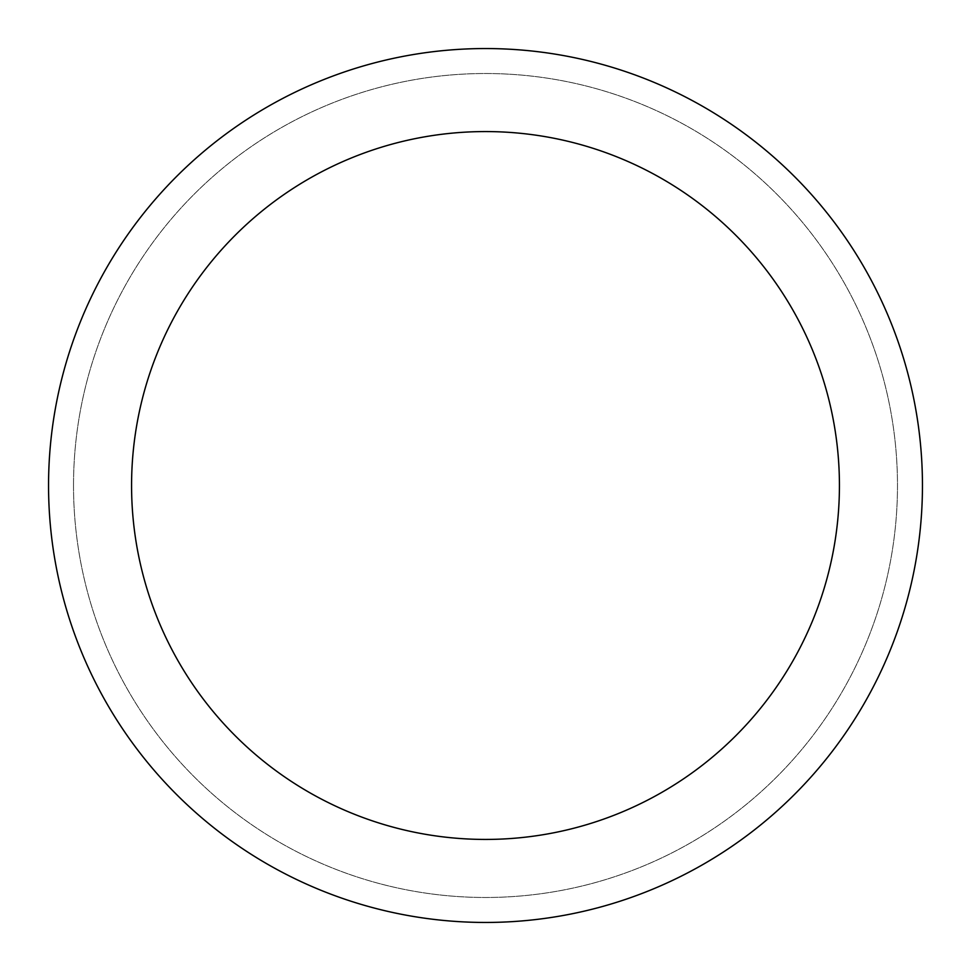 <?xml version="1.0" encoding="UTF-8"?>
<svg xmlns="http://www.w3.org/2000/svg" width="971" height="971" viewBox="0 0 971 971"><rect width="100%" height="100%" fill="white"/><g stroke="black" fill="none" stroke-linecap="round" stroke-linejoin="round"><path stroke-width="0.73" stroke-dasharray="4.86 3.64" d="M131.571 485.5A353.93 353.93 0 0 0 485.5 839.43A353.93 353.93 0 0 0 839.43 485.5A353.93 353.93 0 0 0 485.5 131.571A353.93 353.93 0 0 0 131.571 485.5M73.517 485.5A411.983 411.983 0 0 1 485.5 73.517A411.983 411.983 0 0 1 897.483 485.5A411.983 411.983 0 0 1 485.5 897.483A411.983 411.983 0 0 1 73.517 485.5A411.983 411.983 0 0 1 485.5 73.517A411.983 411.983 0 0 1 897.483 485.5A411.983 411.983 0 0 1 485.5 897.483A411.983 411.983 0 0 1 73.517 485.5M922.45 485.5A436.95 436.95 0 0 0 485.5 48.55A436.95 436.95 0 0 0 48.55 485.5A436.95 436.95 0 0 0 485.5 922.45A436.95 436.95 0 0 0 922.45 485.5"/><path stroke-width="1.46" d="M131.571 485.5A353.93 353.93 0 0 0 485.5 839.43A353.93 353.93 0 0 0 839.43 485.5A353.93 353.93 0 0 0 485.5 131.571A353.93 353.93 0 0 0 131.571 485.5M922.45 485.5A436.95 436.95 0 0 0 485.5 48.55A436.95 436.95 0 0 0 48.55 485.5A436.95 436.95 0 0 0 485.5 922.45A436.95 436.95 0 0 0 922.45 485.5"/></g></svg>
